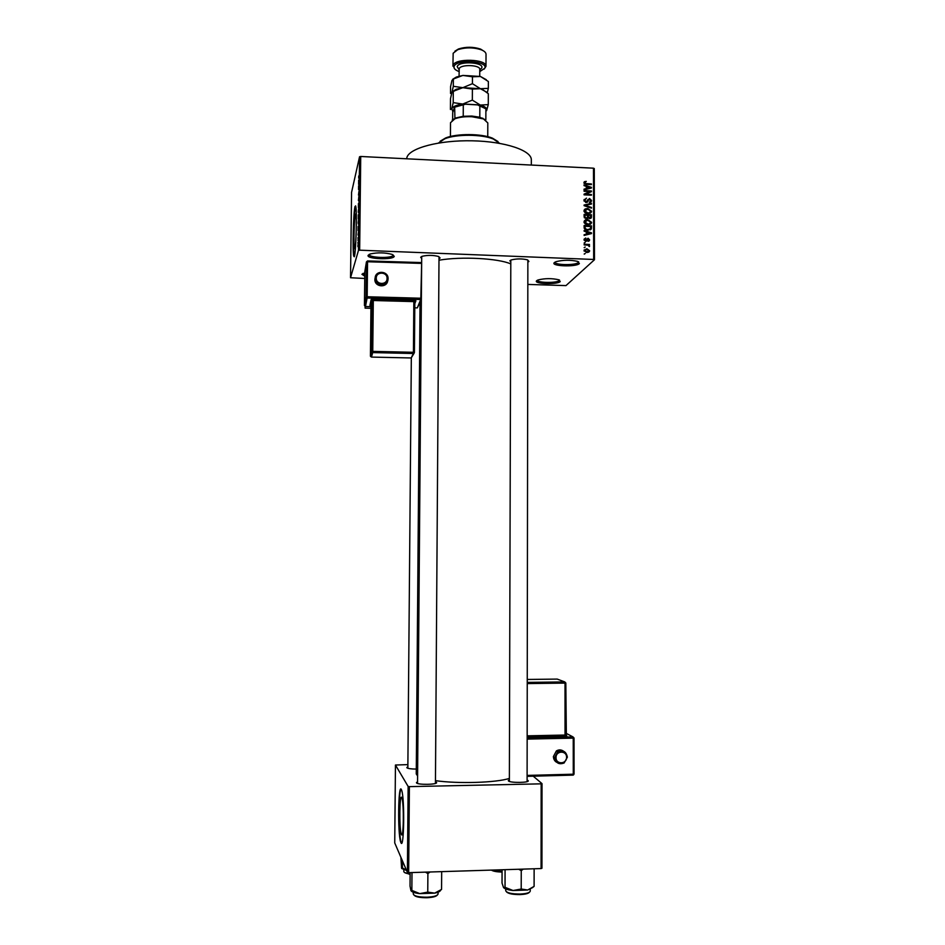 <?xml version="1.0" encoding="UTF-8"?>
<svg xmlns="http://www.w3.org/2000/svg" width="945" height="945" viewBox="0 0 945 945"><rect width="100%" height="100%" fill="white"/><g stroke="black" fill="none" stroke-linecap="round" stroke-linejoin="round"><path stroke-width="1.42" d="M364.77 276.2L361.911 274.274L364.805 272.822M536.654 280.724L538.012 279.968C544.97 278.267 551.927 278.208 558.885 279.803L560.208 281.598C557.408 284.764 533.051 283.878 536.654 280.724M537.41 280.228L537.41 280.24C536.866 282.909 556.995 283.216 559.227 280.57L559.499 280.051M554.302 262.627L555.979 261.694C563.22 259.863 570.473 259.78 577.738 261.434L579.368 263.608C576.131 267.199 550.25 266.207 554.302 262.627M555.081 262.084L555.069 262.178C554.491 265.191 575.765 265.486 578.316 262.509L578.635 261.8M368.101 255.351L370.216 253.969C377.575 252.35 384.91 252.504 392.21 254.429L394.266 256.367C393.309 260.135 366.306 259.095 368.101 255.351M369.188 254.382L369.176 254.512C368.585 257.867 392.399 258.599 393.191 255.256L393.238 255.008M401.389 834.411C403.574 840.152 404.106 803.841 401.932 798.135L401.719 797.604C399.546 792.713 399.073 828.127 401.235 833.986L401.389 834.411M400.893 842.55C404.023 851.091 404.814 798.49 401.672 790.315L401.353 789.524C398.247 782.743 397.573 833.478 400.668 841.971L400.893 842.55M401.117 789.217C398.412 790.41 398.377 834.612 401.105 841.96L401.66 843.058M355.332 214.09L355.875 214.113C356.797 217.858 356.041 245.641 354.93 248.736L354.422 248.594C353.513 244.826 354.221 217.822 355.332 214.09M354.41 256.367C356.005 252.114 357.115 211.834 355.781 206.459L355.001 206.459C353.406 212.034 352.414 250.685 353.702 256.13L354.41 256.367M355.627 205.845L355.426 206.471C353.82 212.058 352.816 250.697 354.127 256.154L354.281 256.768M416.296 769.088C410.992 769.029 407.838 768.568 406.858 767.73L407.862 766.867M435.456 781.834L436.472 782.389C438.645 784.645 417.418 785.094 416.485 782.826L417.548 781.834M527.097 780.05L528.113 780.617C530.369 782.755 510.17 783.086 508.422 780.924L509.367 779.838M510.808 262.096L509.898 260.714L511.257 259.934C516.702 258.599 522.148 258.576 527.593 259.875L528.916 261.458L528.019 262.037M527.865 260.359L527.097 781.621M421.694 258.505L420.679 257.229L422.191 256.284C427.672 255.02 433.153 255.091 438.61 256.485L440.086 257.985L439.071 258.706M439.012 256.875L435.444 783.44M406.622 158.795L406.929 157.354C409.752 147.952 439.496 140.061 472.346 140.805C505.221 141.455 531.763 150.491 531.326 159.894L531.326 165.056M420.029 302.955L416.261 773.99L417.595 775.928M350.536 277.747L358.474 250.401L359.549 156.764L351.564 192.367L350.536 277.747L364.746 278.48M527.983 284.433L565.972 285.603L594.464 259.745L593.673 259.462L593.484 168.186L594.275 168.553L594.464 259.745M584.057 250.496L586.845 248.712L589.633 250.72L586.904 252.504L584.057 250.496M584.152 244.92L584.152 244.247L589.526 244.471L588.664 245.109L589.621 245.96L589.337 246.586L588.038 245.216L584.152 244.92M584.045 239.593L585.77 238.01L584.813 239.676L585.652 240.621L588.073 238.211L589.609 239.806L588.073 241.306L588.841 239.794L588.18 238.884L585.782 241.306L584.045 239.593M584.128 227.544L584.116 225.548L591.499 225.879L591.346 228.903L587.861 230.261C585.758 230.344 584.518 229.434 584.128 227.544M584.105 216.535L584.105 214.432L591.476 214.763L591.334 217.74L589.633 218.638L588.085 217.846L586.278 218.685L584.105 216.535M584.093 205.679L584.093 205.018L591.452 203.364L591.464 204.061L584.955 205.349L591.464 207.427L591.464 208.136L584.093 205.679M584.069 191.28L584.069 190.607L591.428 190.961L591.44 191.67L585.534 194.245L591.44 194.516L591.44 195.19L584.081 194.847L584.069 194.127L589.963 191.563L584.069 191.28M584.482 181.688L586.254 181.369L584.872 182.527L585.38 183.543L591.416 183.932L591.416 184.606L586.432 184.358L583.963 182.716L584.482 181.688L584.045 182.196M359.549 156.764L360.73 156.48L359.655 250.189L593.673 259.462M360.73 156.48L593.484 168.186M584.057 185.633L584.057 184.925L591.428 187.323L591.428 188.031L584.069 189.839L584.069 189.13L586.266 188.646L586.266 186.319L584.057 185.633M583.986 200.257L586.479 198.143L584.849 200.364L586.113 201.781L589.526 198.474L591.546 200.494L589.349 202.419L590.684 200.47L588.747 199.324L587.885 201.521L586.124 202.466L583.986 200.257M585.156 208.975L587.684 208.42L591.57 211.208L591.405 212.023L587.778 213.641L585.132 212.849L583.998 210.853L585.156 208.975L584.14 210.085L585.557 209.601M585.179 220.079L587.707 219.523L591.594 222.311L591.428 223.138L587.802 224.745L585.156 223.953L584.022 221.969L585.179 220.079L584.187 221.13L585.64 220.657M584.128 231.194L584.128 230.486L591.511 232.86L591.511 233.58L584.14 235.423L584.128 234.714L586.337 234.218L586.337 231.879L584.128 231.194M584.14 242.983L585.203 242.345L584.14 242.983M584.152 247.637L585.203 246.999L584.152 247.637M584.164 254.04L585.215 253.402L584.164 254.04M357.919 243.196L358.001 242.251L357.919 243.196M357.978 238.459L358.06 237.514L357.978 238.459M358.12 226.469L358.06 230.769L358.261 226.493M358.32 214.822L358.285 218.85L358.379 214.834M358.45 203.518L358.415 207.522L358.521 203.518M358.474 195.024L358.958 191.327L358.533 195.024M358.651 180.105L358.604 184.381L358.651 180.105M358.734 175.947L358.71 178.192L358.805 175.959M358.58 185.858L358.545 189.484L358.58 185.858M358.415 200.505L358.958 195.721L358.911 200.529M358.285 211.55L358.828 207.404L358.344 211.55M358.155 222.748L358.698 218.779L358.214 222.748M358.013 235.045L358.356 232.435L358.013 235.045M357.954 240.432L358.332 238.412L357.954 240.432M357.883 246.137L358.214 243.467L357.931 246.137M407.874 764.623L395.447 765.025L394.738 842.94L407.401 872.424L408.134 786.453L409.386 786.63L408.665 872.66L541.072 868.561L541.154 783.842L542.017 783.629L541.946 868.266L541.072 868.561M409.386 786.63L541.154 783.842M532.177 775.29L542.017 783.629M395.447 765.025L408.134 786.453M436.472 782.389L435.48 783.429M435.468 780.664C458.313 783.937 496.456 782.72 509.379 778.396M408.665 872.66L407.401 872.424M439.059 260.194C461.29 256.319 498.275 258.304 510.808 263.915M359.655 250.189L358.474 250.401M362.927 273.424L364.782 274.841M358.994 180.034L358.828 181.948L358.852 180.034M358.816 203.966L358.45 206.837L358.876 203.966M358.757 208.325L358.604 211.326L358.816 208.337M358.545 209.164L358.368 212.401L358.604 209.164M358.687 215.33L358.32 218.165L358.746 215.33M358.627 219.701L358.273 223.882L358.687 219.701M358.462 226.599L358.297 228.43L358.509 226.599M358.214 244.944L357.966 246.751L358.261 244.944M583.963 182.68L584.837 182.574M585.652 182.078L586.254 181.369M584.199 183.531L584.825 182.787M590.861 184.582L591.416 183.932M590.637 188.232L591.428 187.323M585.557 189.472L586.266 188.646M589.267 187.323L587.129 186.59L587.129 188.468L590.66 187.701L589.267 187.323M586.266 187.583L587.129 186.59M590.07 188.362L590.66 187.701M586.443 189.26L587.129 188.468M589.491 192.095L591.428 190.961M584.967 194.883L585.534 194.245M590.861 195.166L591.44 194.516M584.081 194.847L589.963 191.563M584.093 199.537L585.25 199.3M585.735 198.97L586.479 198.143M584.872 200.068L584.022 200.718M584.14 201.155L584.849 200.364M585.581 202.384L586.113 201.781M586.054 202.454L586.609 201.722M587.648 199.749L588.487 199.631M588.782 199.312L589.526 198.474M590.471 201.25L591.546 200.494M590.507 201.639L590.424 202.242M589.408 202.419L590.129 201.545M587.92 200.364L588.605 199.489M587.719 200.482L586.975 202.348M587.247 202.23L587.885 201.521M590.672 204.214L591.452 203.364M587.058 209.093L587.684 208.42M590.495 211.952L591.57 211.208M590.519 212.318L590.365 213.133L591.405 212.023M588.959 213.582L589.798 212.613M584.707 210.593L584.034 211.255M590.708 211.172L587.672 209.093L584.861 210.889L587.802 212.956L589.467 212.743L590.708 211.172M588.652 213.617L589.467 212.743M587.223 213.594L587.802 212.956M584.152 211.668L584.861 210.889M590.613 215.673L591.476 214.763M590.436 217.61L591.487 216.866M586.313 218.685L587.01 217.87M589.444 218.626L590.176 217.834M587.388 217.527L587.483 218.46M590.613 215.401L588.416 215.306L588.487 217.291L590.519 217.48L590.613 215.401M587.554 216.216L588.416 215.306M587.459 218.378L588.487 217.291M587.554 215.271L584.967 215.153L585.061 217.291L586.266 218.011L587.447 217.409L587.554 215.271M584.105 216.074L584.967 215.153M585.699 218.614L586.266 218.011M584.482 217.905L585.061 217.291M584.223 217.385L584.967 216.582M587.058 220.209L587.707 219.523M590.519 223.044L591.594 222.311M590.542 223.386L590.353 224.26M588.912 224.709L589.763 223.741M584.778 221.638L584.045 222.335M590.731 222.276L587.695 220.197L584.884 222.004L587.825 224.071L589.491 223.859L590.731 222.276M588.64 224.733L589.491 223.859M587.223 224.697L587.825 224.071M584.164 222.76L584.884 222.004M590.637 226.753L591.499 225.879M590.46 228.737L590.33 229.871M590.365 229.859L591.369 228.832M590.637 226.516L584.979 226.268L584.99 227.485L586.065 229.233L587.873 229.588L590.495 228.666L590.637 226.516M584.128 227.166L584.979 226.268M587.247 230.214L587.873 229.588M584.211 228.288L584.99 227.485M590.566 233.817L591.511 232.86M585.487 235.092L586.337 234.218M589.349 232.872L587.199 232.139L587.199 234.029L590.743 233.238L589.349 232.872M586.337 233.025L587.199 232.139M590.034 233.947L590.743 233.238M586.372 234.868L587.199 234.029M584.093 239.168L585.77 238.01M584.175 240.313L584.813 239.676M585.345 241.247L586.136 240.467M586.632 239.262L588.073 238.211M588.534 240.467L589.609 239.806M586.81 240.006L587.743 239.085M586.703 240.113L586.266 241.282M584.542 242.995L585.203 242.345M588.853 245.121L589.526 244.471M584.542 247.649L585.203 246.999M584.152 249.941L585.298 249.716M586.113 249.421L586.845 248.712M588.558 251.37L589.633 250.72M587.341 252.504L588.18 251.63M584.837 250.46L584.093 250.85M588.865 250.673L586.845 249.397L584.825 250.543L586.845 251.819L588.865 250.673M586.207 252.433L586.845 251.819M584.187 251.157L584.825 250.543M584.53 254.051L585.215 253.402M440.134 141.242L445.686 137.935C456.825 133.387 481.395 133.505 492.475 138.171L497.98 141.537M499.633 143.345L493.302 138.998C481.832 134.178 456.376 134.036 444.859 138.738L438.456 143.026M400.893 857.269L401.601 868.231L402.416 867.935L402.476 860.966M406.385 870.05L402.416 867.935M401.826 868.573L406.551 870.428M452.171 120.18L455.691 117.995L463.227 116.294L471.838 116.058L479.8 117.215L485.848 120.015L485.895 108.829L477.343 104.789L481.796 106.053L485.175 108.214M487.75 136.682L487.809 122.909L483.474 118.928L471.992 116.743C465.164 116.436 459.459 117.121 454.888 118.786L450.505 122.708L450.422 136.482M479.8 117.215L479.859 105.958M454.923 118.314L454.651 106.915L465.814 104.127L477.343 104.789M465.814 104.127L454.994 107.08M463.227 116.294L463.286 105.013M452.655 119.873L452.69 112.644L454.651 106.915M425.439 872.14L427.896 873.593L430.046 871.999M410.142 872.625L410.035 886.056L410.921 890.568L411.855 890.403L411.996 872.566M427.896 873.593L427.754 892.115L419.769 893.627L411.855 890.403M441.681 871.644L441.563 889.422L434.676 893.131L427.754 892.115M440.795 890.036L441.563 889.422M411.205 891.005C412.41 892.222 415.268 893.108 419.769 893.627L434.676 893.131C438.315 892.375 440.276 891.407 440.547 890.225M503.72 887.757C505.102 889.044 508.233 889.966 513.088 890.521L527.676 890.025L521.203 889.009L513.088 890.521L505.032 887.331L503.508 887.509L502.031 883.067L502.078 869.778M505.079 869.683L505.032 887.331M518.746 869.258L521.25 870.688L521.203 889.009M521.25 870.688L523.246 869.116M534.126 868.786L534.102 886.375L527.676 890.025L532.673 887.556M533.393 886.977L534.102 886.375M479.753 71.619L484.726 68.276C488.813 60.964 456.116 58.933 454.108 66.398C453.553 68.182 454.84 69.753 457.994 71.099L459.093 71.513M454.687 68.961L453.08 65.335C454.899 57.964 486.958 58.956 485.978 66.339L484.183 69.103M485.978 66.339L486.025 54.267C485.966 52.566 484.419 51.089 481.371 49.837C473.492 47.274 465.613 47.238 457.711 49.707L453.163 53.239L452.927 66.162M452.714 79.262L456.447 76.994L451.97 80.408L450.564 86.656L450.529 93.425L454.687 90.767L462.826 87.684L453.316 86.29L450.493 98.705L450.422 109.502L451.793 108.758C452.927 106.525 456.577 104.954 462.731 104.056L453.21 102.615L451.793 108.758L452.856 111.782M453.281 91.653L453.21 102.615M472.335 100.111L462.731 104.056L480.332 105.06L472.335 100.111L472.394 89.078L480.403 88.712L482.623 89.586L488.317 93.697L488.27 104.611L480.332 105.06C485.376 106.584 487.455 108.474 486.592 110.707L488.27 104.611M452.608 91.464L456.211 89.279L462.826 87.684L472.394 89.078M487.301 92.787L488.329 88.357L480.403 88.712L472.417 83.692L462.826 87.684L480.403 88.712L486.309 91.972M456.447 76.994L462.896 75.423L480.462 76.474L486.285 79.711M455.029 78.376L462.896 75.423L472.453 76.781L480.462 76.474L488.364 81.506L488.329 88.357M472.453 76.781L472.417 83.692M453.352 79.427L453.316 86.29M454.888 51.184L458.455 48.986C465.861 46.659 473.256 46.707 480.627 49.105L484.171 51.337M563.468 751.157C561.176 749.562 558.814 749.503 556.369 750.944L553.368 756.626C553.912 761.079 556.333 763.182 560.633 762.946M553.735 758.835L556.014 758.776M375.177 277.688L374.893 279.448C374.48 287.044 386.848 288.284 387.71 280.748M370.948 308.294L365.089 308.129L365.101 306.428M365.396 306.511L365.089 308.129M585.829 184.31L586.372 183.684M588.499 188.752L589.148 187.996M587.235 201.521L588.262 200.364M587.388 217.669L588.416 216.57M590.46 228.832L591.499 227.769M588.44 234.348L589.231 233.557M586.408 240.869L587.436 239.853M403.834 869.719L403.81 871.526C403.987 872.637 406.09 873.463 410.13 873.995M410.13 874.468L404.519 872.483M491.872 870.085L502.067 871.562M502.067 872.046C496.81 871.951 493.266 871.302 491.4 870.109M413.296 892.257L413.284 894.053C414.229 896.167 418.848 897.218 427.14 897.207C433.873 896.829 437.511 895.754 438.055 893.994L438.067 892.198M437.252 895.128C436.07 896.569 432.68 897.431 427.093 897.726C420.064 897.785 415.729 896.935 414.075 895.187M505.729 888.95L505.717 890.745C506.815 892.942 511.682 894.041 520.293 894.053C526.483 893.722 529.802 892.741 530.239 891.123L530.251 889.328M520.163 894.572C512.851 894.608 508.304 893.71 506.508 891.867M529.448 892.222C528.42 893.533 525.349 894.313 520.222 894.572M479.729 76.273L479.765 69.375C480.355 64.803 460.416 64.165 459.211 68.725L459.069 76.167M459.105 69.788L457.179 66.587C458.833 60.634 484.891 62.252 481.678 68.087L479.765 69.895M567.331 757.228L564.153 762.958C558.944 764.895 555.79 763.052 554.715 757.453L557.727 751.747C562.996 749.645 566.197 751.452 567.331 757.146M566.563 757.335C566.823 750.271 555.79 750.519 556.038 757.595C555.79 764.67 566.823 764.399 566.563 757.335M573.993 738.033L574.064 774.049L574.028 737.998L573.001 736.923L527.168 737.891L572.953 736.887L565.831 733.155M565.984 735.493L566.835 735.942L565.311 736.285L527.168 737.076M530.334 735.765L530.334 737.005M527.109 775.42L573.272 774.203L572.989 775.124L527.109 776.341M574.017 774.097L573.461 774.983L574.064 774.049L573.272 774.203L573.237 738.128L527.168 739.108M565.783 683.034L565.831 734.915L565.039 735.045L565.015 683.093L527.275 683.589M527.18 735.836L565.039 735.045L565.311 736.285M527.275 682.396L564.744 681.912L557.231 679.089L527.275 679.467M527.168 737.041L566.362 736.037L565.819 682.999L564.744 681.912L565.015 683.093L565.819 682.999L564.803 681.959L527.275 682.444M565.807 734.95L566.835 735.942M573.001 736.923L573.237 738.128L574.028 737.998L573.001 736.923M388.041 279.33L388.076 278.692L388.041 279.33C387.521 287.115 374.728 286.134 375.13 278.326L375.153 277.83C375.555 269.963 388.454 270.825 388.076 278.68M376.264 278.137C375.933 284.965 387.249 285.296 387.06 278.444C387.391 271.628 376.075 271.286 376.264 278.137M414.784 307.822L417.324 307.893L420.726 299.494L367.121 298.029L365.479 306.511L370.96 306.653M371.125 299.6L372.176 300.687L370.972 306.31L370.428 356.017L371.633 351.516L372.176 300.687L373.299 300.51L372.755 351.375L413.426 352.296L413.839 301.609L373.299 300.51L373.346 299.246L371.125 299.6L369.932 305.247L370.676 305.578M373.346 299.246L413.934 300.345L415.894 300.817L414.82 303.605M365.467 306.511L364.439 305.459L364.829 271.546L366.447 261.883L367.534 260.926L366.447 261.883L364.829 271.617L364.451 305.459L366.058 296.931L366.447 261.954L367.558 261.753L367.534 260.926L421.021 262.568L421.104 263.383L367.558 261.753L367.168 296.754L420.82 298.23L421.647 263.431M413.934 300.345L413.839 301.609L414.831 301.821L414.406 352.485M411.205 357.966L413.331 353.513L372.696 352.591L371.468 357.08L411.205 357.966L414.146 353.17M414.831 301.821L414.418 352.473L413.426 352.296L413.331 353.513L414.394 352.65M372.696 352.591L372.755 351.375L371.633 351.516L372.696 352.591M371.456 357.08L370.475 356.336M414.843 301.691L415.894 300.817M369.932 305.247L370.936 306.062M421.375 298.277L420.726 299.494L421.364 299.305M367.121 298.029L367.168 296.754L366.058 296.931L367.121 298.029M421.364 299.671L417.3 307.893M421.057 262.568L367.546 260.938M527.145 781.609L528.113 780.617M509.308 781.385L508.351 780.369M417.501 783.429L416.521 782.389M407.697 768.214L406.893 767.364M402.286 833.951L401.235 833.986M584.872 182.527L584.128 183.413M584.967 199.749L584.034 200.789M591.393 201.32L590.637 202.147M588.463 199.773L587.424 200.919M587.932 201.415L587.152 202.277M584.979 210.298L584.045 211.314M591.334 217.74L590.696 218.413M591.428 223.138L590.377 224.213M585.002 221.402L584.057 222.394M591.346 228.903L590.436 229.824M584.884 239.25L584.093 240.054M589.467 240.502L588.794 241.164M587.66 239.25L586.621 240.278M587.188 240.514L586.479 241.223M589.503 251.358L588.546 252.256M584.908 250.165L584.116 250.921M445.686 137.935L444.859 138.738M492.475 138.171L493.302 138.998M411.323 357.966L407.85 768.273M417.536 783.44L421.706 256.473M510.808 260.111L509.367 781.409M482.671 118.137L483.474 118.928M455.691 117.995L454.888 118.786M481.796 106.053L482.588 106.844M456.683 105.923L455.892 106.702M456.211 89.279L454.687 90.767M458.455 48.986L457.711 49.707M480.627 49.105L481.371 49.837M556.369 750.944L557.727 751.747C563.019 749.716 566.244 751.523 567.366 757.193L564.153 762.958M388.076 278.692C388.466 270.849 375.59 269.975 375.153 277.83L374.929 278.952M370.428 356.029L370.96 306.322"/></g></svg>

